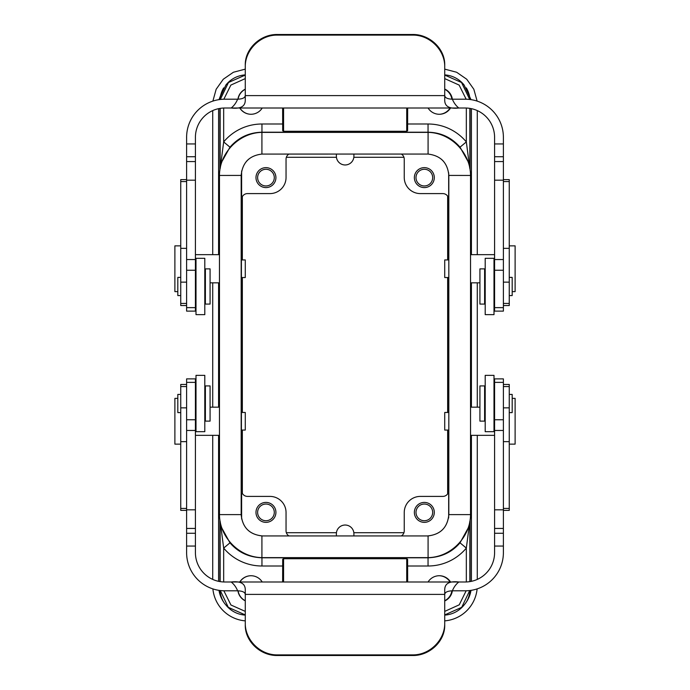 <?xml version="1.0" encoding="UTF-8"?>
<svg xmlns="http://www.w3.org/2000/svg" width="690" height="690" viewBox="0 0 690 690"><rect width="100%" height="100%" fill="white"/><g stroke="black" fill="none" stroke-linecap="round" stroke-linejoin="round"><path stroke-width="1.03" d="M241.621 277.535L241.621 412.465M241.621 430.06L241.621 490.504A5.874 5.865 -35.2 0 0 247.486 496.403L269.919 496.403A16.146 16.129 135 0 1 286.048 512.523L286.048 530.86A5.865 5.865 143.7 0 0 288.989 535.94M241.655 170.939A18.768 18.768 0 0 0 241.621 172.052L241.621 259.94M241.405 430.06L241.405 412.465L245.278 412.465L245.278 430.06L241.405 430.06M241.405 277.535L241.405 259.94L245.278 259.94L245.278 277.535L241.405 277.535M241.647 519.009A18.768 18.768 0 0 1 241.621 517.948L241.621 490.504M241.621 199.496A5.874 5.865 35.2 0 1 247.486 193.597L269.919 193.597A16.146 16.129 -135 0 0 286.048 177.477L286.048 159.14A5.865 5.865 -143.7 0 1 288.989 154.06M255.981 177.615A9.971 9.971 0 0 1 270.937 168.981A9.971 9.971 0 0 1 270.937 186.248A9.971 9.971 0 0 1 255.981 177.615M448.673 172.819L448.673 199.496A5.874 5.865 -35.2 0 0 442.808 193.597L420.374 193.597A16.146 16.129 -45 0 1 404.245 177.477L404.245 159.14A5.865 5.865 -36.3 0 0 401.295 154.06M414.362 177.615A9.971 9.971 0 0 1 429.318 168.981A9.971 9.971 0 0 1 429.318 186.248A9.971 9.971 0 0 1 414.362 177.615M448.673 412.465L448.673 277.535M448.673 517.948L448.673 430.06M448.673 259.94L448.673 199.496M336.375 154.06L336.375 156.199A8.772 8.772 0 0 0 345.147 164.97A8.772 8.772 0 0 0 353.91 156.199L353.91 154.06M416.001 177.615A8.34 8.34 0 0 0 424.333 185.955A8.34 8.34 0 0 0 432.673 177.615A8.34 8.34 0 0 0 424.333 169.274A8.34 8.34 0 0 0 416.001 177.615M257.62 177.615A8.34 8.34 0 0 0 265.952 185.955A8.34 8.34 0 0 0 274.292 177.615A8.34 8.34 0 0 0 265.952 169.274A8.34 8.34 0 0 0 257.62 177.615M401.295 535.94A5.865 5.865 36.3 0 0 404.245 530.86L404.245 512.523A16.146 16.129 45 0 1 420.374 496.403L442.808 496.403A5.874 5.865 35.2 0 0 448.673 490.504M414.362 512.385A9.971 9.971 0 0 0 429.318 521.019A9.971 9.971 0 0 0 429.318 503.752A9.971 9.971 0 0 0 414.362 512.385M255.981 512.385A9.971 9.971 0 0 0 270.937 521.019A9.971 9.971 0 0 0 270.937 503.752A9.971 9.971 0 0 0 255.981 512.385M336.375 535.94L336.375 533.801A8.772 8.772 0 0 1 345.147 525.03A8.772 8.772 0 0 1 353.91 533.801L353.91 535.94M432.673 512.385A8.34 8.34 0 0 1 424.333 520.726A8.34 8.34 0 0 1 416.001 512.385A8.34 8.34 0 0 1 424.333 504.045A8.34 8.34 0 0 1 432.673 512.385M274.292 512.385A8.34 8.34 0 0 1 265.952 520.726A8.34 8.34 0 0 1 257.62 512.385A8.34 8.34 0 0 1 265.952 504.045A8.34 8.34 0 0 1 274.292 512.385M428.085 557.624C450.811 557.304 470.459 537.174 470.528 514.611L470.528 175.45C470.546 152.697 450.673 132.747 428.085 132.376L261.915 132.376C239.327 132.747 219.454 152.697 219.472 175.45L219.472 514.611C219.541 537.174 239.189 557.304 261.915 557.624L428.085 557.624L428.085 535.932L427.472 535.94C440.427 534.707 447.543 527.583 448.828 514.585L448.828 175.45C447.629 162.719 440.712 155.604 428.085 154.068L428.369 154.077M443.48 161.27L441.488 159.304M246.52 161.27L248.512 159.304M261.631 154.077L427.472 154.06M427.472 535.94L262.528 535.94C249.573 534.707 242.457 527.583 241.172 514.585L241.172 175.45C242.371 162.719 249.288 155.604 261.915 154.068L262.528 154.06M241.172 175.415L219.472 175.45M241.172 514.585L241.172 514.611C242.363 527.264 249.271 534.37 261.915 535.932L262.528 535.94M219.894 581.592L219.894 519.717M219.894 170.249L219.894 108.408M222.266 160.96L229.977 147.177C238.43 137.483 249.09 132.489 261.959 132.213L262.088 132.376M427.912 132.376L428.041 132.213C440.91 132.489 451.57 137.483 460.023 147.177L467.734 160.96M470.106 581.592L470.106 519.717M470.106 170.249L470.106 108.408M219.981 99.507A26.988 26.988 -128.7 0 1 223.663 87.906M220.274 99.472L228.476 82.498L245.278 75.072M223.526 88.113L218.989 99.645L225.88 85.034A26.988 26.988 -128.7 0 1 245.278 74.891M444.722 74.891A26.988 26.988 -51.3 0 1 464.12 85.025L471.011 99.645M444.722 75.072L461.524 82.498L469.726 99.472M466.319 87.889A26.988 26.988 -51.3 0 1 470.019 99.507M407.6 108.011L407.6 130.746L407.661 108.011M452.347 99.127A13.196 13.196 0 0 0 444.722 89.036M428.067 108.011A13.196 13.196 0 0 0 450.518 108.011M469.743 168.11L466.328 141.916L460.023 147.177M282.633 108.011L282.693 130.746L282.693 108.011M245.278 89.165A13.196 13.196 0 0 0 237.938 99.11M239.775 108.011A13.196 13.196 0 0 0 262.217 108.011M282.633 124.002L261.959 124.002A49.87 49.861 -128.7 0 0 223.672 141.916L220.257 168.11M283.573 108.011L283.573 131.273L282.693 130.746M283.573 131.273L406.721 131.273L406.721 108.011M407.6 130.746L406.721 131.273M223.672 108.028L223.672 141.916L229.977 147.177M222.111 528.566L229.977 542.823C238.093 552.311 248.754 557.304 261.959 557.787L262.088 557.624M427.912 557.624L428.041 557.787C441.246 557.304 451.907 552.311 460.023 542.823L467.88 528.575M245.278 615.109A26.988 26.988 128.7 0 1 225.863 604.949A29.627 29.627 0 0 1 218.989 590.355M220.274 590.528L228.287 607.321L245.278 614.928M219.981 590.493A26.988 26.988 128.7 0 0 223.672 602.094M466.328 602.094A26.988 26.988 51.3 0 0 470.019 590.493M444.722 614.928L461.714 607.321L469.726 590.528M471.011 590.355A29.627 29.627 0 0 1 464.137 604.949A26.988 26.988 51.3 0 1 444.722 615.109M407.661 581.989L407.6 559.254L406.721 558.727L406.721 581.989M452.347 590.873A13.196 13.196 0 0 1 444.722 600.964M428.067 581.989A13.196 13.196 0 0 1 450.518 581.989M469.743 521.847L466.328 548.084L460.023 542.823M282.633 581.989L282.693 559.254L282.693 581.989M245.278 600.835A13.196 13.196 0 0 1 237.938 590.89M239.775 581.989A13.196 13.196 0 0 1 262.217 581.989M282.633 565.998L261.959 565.998A49.87 49.861 128.7 0 1 223.672 548.084L220.248 521.821M283.573 581.989L283.573 558.727L406.721 558.727M283.573 558.727L282.693 559.254M223.672 581.972L223.672 548.084L229.977 542.823M448.828 175.415L470.528 175.45M448.828 514.585L448.828 514.611C447.638 527.264 440.729 534.37 428.085 535.932M494.583 311.121L494.583 307.637L503.389 307.637L503.389 311.121L494.583 311.121M195.417 307.637L186.611 307.637L186.611 311.121L195.417 311.121L195.417 137.336A29.334 29.334 180 0 1 224.742 108.011L231.193 108.011C240.672 109.063 245.364 106.381 245.278 99.964L245.278 67.034C244.855 50.232 260.225 34.69 277.535 35.112L412.465 35.112C429.689 34.69 445.145 50.154 444.722 67.034L444.722 99.964C444.602 106.372 449.293 109.046 458.807 108.011L465.258 108.011A29.334 29.334 180 0 1 494.583 137.336L494.583 307.637M493.997 314.64L493.997 258.319L485.199 258.319L485.199 314.64L493.997 314.64M485.199 297.916L484.613 297.916M484.613 304.083L484.613 268.884L479.921 268.884L479.921 304.083L484.613 304.083M494.583 259.544L503.389 259.544L503.389 307.637M195.417 259.544L186.611 259.544L186.611 137.336A38.131 38.131 0 0 1 224.742 99.205L237.619 99.205C236.144 102.836 234.005 105.768 231.193 108.011L458.807 108.011C455.995 105.768 453.856 102.836 452.381 99.205L465.258 99.205A38.131 38.131 0 0 1 503.389 137.336L503.389 259.544M503.389 305.549L509.255 305.549L509.255 179.616L503.389 179.616M509.255 248.34L503.389 248.34M509.255 282.15L503.389 282.15M512.187 291.62L515.12 291.62L515.12 245.864L509.255 245.864M509.255 295.57L512.187 295.57L512.187 277.389L509.255 277.389M196.003 314.64L196.003 258.319L204.801 258.319L204.801 314.64L196.003 314.64M204.801 297.916L205.387 297.916M205.387 304.083L205.387 268.884L210.079 268.884L210.079 304.083L205.387 304.083M186.611 307.637L186.611 259.544M186.611 305.549L180.746 305.549L180.746 179.616L186.611 179.616M180.746 282.15L186.611 282.15M180.746 248.34L186.611 248.34M177.813 291.62L174.881 291.62L174.881 245.864L180.746 245.864M180.746 295.57L177.813 295.57L177.813 277.389L180.746 277.389M444.722 95.608L245.278 95.608M245.278 67.034L245.278 65.067C244.864 48.99 260.268 34.095 277.535 34.5L412.465 34.5C429.672 34.103 445.145 48.93 444.722 65.067L444.722 67.034M444.722 94.763C444.42 97.877 447.681 99.36 454.52 99.205M235.48 99.205C242.302 99.369 245.571 97.885 245.278 94.763M448.828 277.535L444.722 277.535L444.722 259.94L448.828 259.94M195.417 382.363L186.611 382.363L186.611 378.879L195.417 378.879L195.417 552.664A29.334 29.334 180 0 0 224.742 581.989L231.193 581.989C240.681 580.928 245.381 583.611 245.278 590.036L245.278 622.966C244.898 639.785 260.234 655.276 277.535 654.888L412.465 654.888C429.706 655.259 445.11 639.854 444.722 622.966L444.722 590.036C444.627 583.585 449.319 580.902 458.807 581.989L465.258 581.989A29.334 29.334 180 0 0 494.583 552.664L494.583 382.363L503.389 382.363L503.389 378.879L494.583 378.879L494.583 382.363M493.997 375.36L493.997 431.681L485.199 431.681L485.199 375.36L493.997 375.36M485.199 392.084L484.613 392.084M484.613 385.917L484.613 421.116L479.921 421.116L479.921 385.917L484.613 385.917M494.583 430.457L503.389 430.457L503.389 382.363M195.417 430.457L186.611 430.457L186.611 552.664A38.131 38.131 0 0 0 224.742 590.795L237.619 590.795C236.144 587.164 234.005 584.232 231.193 581.989L458.807 581.989C455.995 584.232 453.856 587.164 452.381 590.795L465.258 590.795A38.131 38.131 0 0 0 503.389 552.664L503.389 430.457M503.389 384.451L509.255 384.451L509.255 510.384L503.389 510.384M509.255 441.66L503.389 441.66M509.255 407.85L503.389 407.85M512.187 398.38L515.12 398.38L515.12 444.136L509.255 444.136M509.255 394.43L512.187 394.43L512.187 412.611L509.255 412.611M196.003 375.36L196.003 431.681L204.801 431.681L204.801 375.36L196.003 375.36M204.801 392.084L205.387 392.084M205.387 385.917L205.387 421.116L210.079 421.116L210.079 385.917L205.387 385.917M186.611 382.363L186.611 430.457M186.611 384.451L180.746 384.451L180.746 510.384L186.611 510.384M180.746 407.85L186.611 407.85M180.746 441.66L186.611 441.66M177.813 398.38L174.881 398.38L174.881 444.136L180.746 444.136M180.746 394.43L177.813 394.43L177.813 412.611L180.746 412.611M444.722 594.392L245.278 594.392M245.278 622.966L245.278 624.933C244.855 641.027 260.225 655.905 277.535 655.5L412.465 655.5C429.689 655.905 445.145 641.105 444.722 624.933L444.722 622.966M444.722 595.237C444.369 592.158 447.638 590.675 454.52 590.795M235.48 590.795C242.345 590.666 245.614 592.149 245.278 595.237M448.828 412.465L444.722 412.465L444.722 430.06L448.828 430.06M212.718 579.419L212.718 435.338M212.718 407.178L212.718 282.822M212.718 254.662L212.718 110.581M245.278 620.871A35.492 35.492 0 0 1 212.882 588.898M477.118 588.898A35.492 35.492 0 0 1 444.722 620.871M477.282 110.581L477.282 254.662M477.282 282.822L477.282 407.178M477.282 435.338L477.282 579.419M444.722 69.129L456.608 72.243L466.716 79.229L473.832 89.243L477.118 101.102M212.882 101.102L216.16 89.26L223.267 79.246L233.375 72.26L245.278 69.129M471.417 581.342L471.417 435.338M471.417 407.178L471.417 282.822M471.417 254.662L471.417 108.658M218.583 108.658L218.583 254.662M218.583 282.822L218.583 407.178M218.583 435.338L218.583 581.342M439.935 575.753A13.196 13.196 0 0 1 450.07 581.989M451.872 590.899A13.196 13.196 0 0 1 444.722 600.714M439.935 114.247A13.196 13.196 0 0 0 450.07 108.011M451.872 99.101A13.196 13.196 0 0 0 444.722 89.286M239.93 581.989A13.196 13.196 0 0 1 248.805 575.926M245.278 600.714A13.196 13.196 0 0 1 238.128 590.899M239.93 108.011A13.196 13.196 0 0 0 248.805 114.074M245.278 89.286A13.196 13.196 0 0 0 238.128 99.101M403.943 157.286L353.849 157.286M336.444 157.286L286.35 157.286M447.655 493.833L447.655 430.06M447.655 412.465L447.655 277.535M447.655 259.94L447.655 196.167M286.35 532.715L336.444 532.715M353.849 532.715L403.943 532.715M242.345 196.641L242.345 259.94M242.345 277.535L242.345 412.465M242.345 430.06L242.345 493.359M219.472 514.611L241.172 514.611M220.153 168.662L220.153 108.373M220.153 521.286L220.153 581.627M261.959 124.002L261.959 132.213L428.041 132.213L428.041 124.002L407.661 124.002M469.847 581.627L469.847 521.286M469.847 108.373L469.847 168.662M466.328 108.028L466.328 141.916A49.87 49.861 -51.3 0 0 428.041 124.002M466.164 99.222L459.135 85.077L444.722 78.6M245.278 78.6L230.865 85.077L223.836 99.222M261.959 565.998L261.959 557.787L428.041 557.787L428.041 565.998L407.661 565.998M407.6 581.989L407.6 559.254M466.155 590.778L459.255 604.811L444.722 611.392M428.041 565.998A49.87 49.861 51.3 0 0 466.328 548.084L466.328 581.972M245.278 611.392L230.943 605.001L223.845 590.778M261.915 132.376L261.915 154.068M428.085 132.376L428.085 154.068M261.915 557.624L261.915 535.932M470.528 514.611L448.828 514.611M494.583 270.247L503.389 270.247M494.583 156.734L503.389 156.734M494.583 143.943L503.389 143.943M494.583 161.564L503.389 161.564M509.255 181.565L503.389 181.565M509.255 303.445L503.389 303.445M195.417 270.247L186.611 270.247M180.746 181.565L186.611 181.565M180.746 303.445L186.611 303.445M195.417 161.564L186.611 161.564M195.417 156.734L186.611 156.734M195.417 143.943L186.611 143.943M277.535 35.112L277.535 34.5M412.465 35.112L412.465 34.5M494.583 419.753L503.389 419.753M494.583 533.266L503.389 533.266M494.583 546.057L503.389 546.057M494.583 528.437L503.389 528.437M509.255 508.435L503.389 508.435M509.255 386.555L503.389 386.555M195.417 419.753L186.611 419.753M180.746 508.435L186.611 508.435M180.746 386.555L186.611 386.555M195.417 528.437L186.611 528.437M195.417 533.266L186.611 533.266M195.417 546.057L186.611 546.057M277.535 654.888L277.535 655.5M412.465 654.888L412.465 655.5M470.537 282.822L479.921 282.822M470.537 254.662L494.583 254.662M219.463 254.662L195.417 254.662M219.463 282.822L210.079 282.822M494.583 275.043L493.997 275.043M494.583 297.916L493.997 297.916M485.199 275.043L484.613 275.043M503.389 180.176L494.583 180.176M195.417 297.916L196.003 297.916M195.417 275.043L196.003 275.043M204.801 275.043L205.387 275.043M186.611 180.176L195.417 180.176M470.537 435.338L494.583 435.338M470.537 407.178L479.921 407.178M219.463 407.178L210.079 407.178M219.463 435.338L195.417 435.338M494.583 392.084L493.997 392.084M494.583 414.957L493.997 414.957M485.199 414.957L484.613 414.957M503.389 509.824L494.583 509.824M195.417 414.957L196.003 414.957M195.417 392.084L196.003 392.084M204.801 414.957L205.387 414.957M186.611 509.824L195.417 509.824"/></g></svg>
